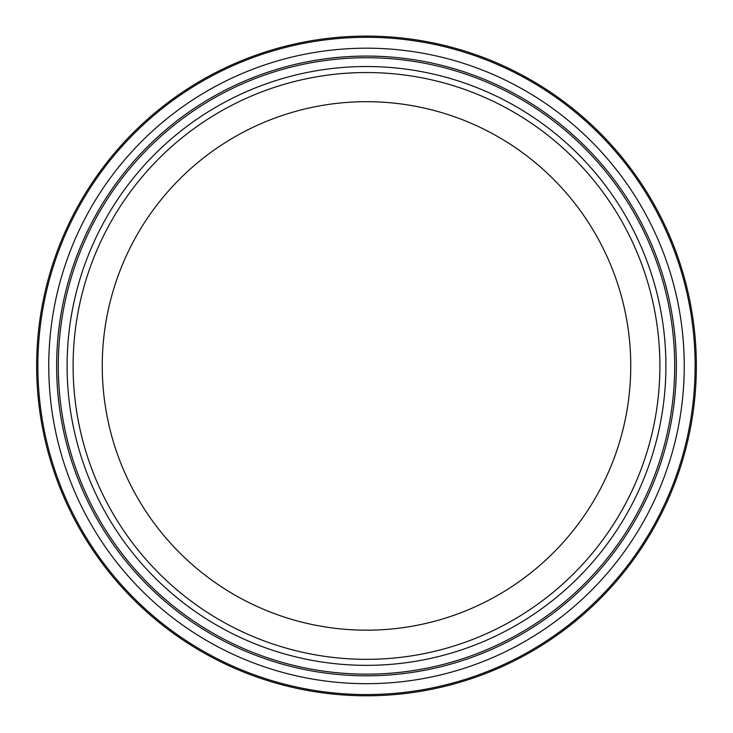 <?xml version="1.0" encoding="UTF-8"?>
<svg xmlns="http://www.w3.org/2000/svg" width="733" height="733" viewBox="0 0 733 733"><rect width="100%" height="100%" fill="white"/><g stroke="black" fill="none" stroke-linecap="round" stroke-linejoin="round"><path stroke-width="1.1" d="M630.746 365.941A264.246 264.246 0 0 1 366.5 630.178A264.246 264.246 0 0 1 102.254 365.941A264.246 264.246 0 0 1 366.5 101.695A264.246 264.246 0 0 1 630.746 365.941M659.902 365.941A293.402 293.402 0 0 1 219.799 620.026A293.402 293.402 0 0 1 219.799 111.847A293.402 293.402 0 0 1 659.902 365.941M366.5 694.563A328.631 328.631 0 0 1 37.869 365.941A328.631 328.631 0 0 1 366.5 37.31A328.631 328.631 0 0 1 695.131 365.941A328.631 328.631 0 0 1 366.5 694.563M366.5 695.791A329.85 329.85 0 0 1 36.65 365.941A329.85 329.85 0 0 1 366.5 36.091A329.85 329.85 0 0 1 696.35 365.941A329.85 329.85 0 0 1 366.5 695.791M665.903 365.941A299.403 299.403 0 0 1 366.5 665.344A299.403 299.403 0 0 1 67.097 365.941A299.403 299.403 0 0 1 366.5 66.529A299.403 299.403 0 0 1 665.903 365.941M366.5 674.14A308.208 308.208 0 0 1 99.587 211.837A308.208 308.208 0 0 1 633.413 211.837A308.208 308.208 0 0 1 366.5 674.14M366.5 675.799A309.857 309.857 0 0 1 98.158 211.003A309.857 309.857 0 0 1 634.842 211.003A309.857 309.857 0 0 1 366.5 675.799M366.5 683.687A317.746 317.746 0 0 1 48.754 365.941A317.746 317.746 0 0 1 366.5 48.186A317.746 317.746 0 0 1 684.246 365.941A317.746 317.746 0 0 1 366.5 683.687"/></g></svg>
